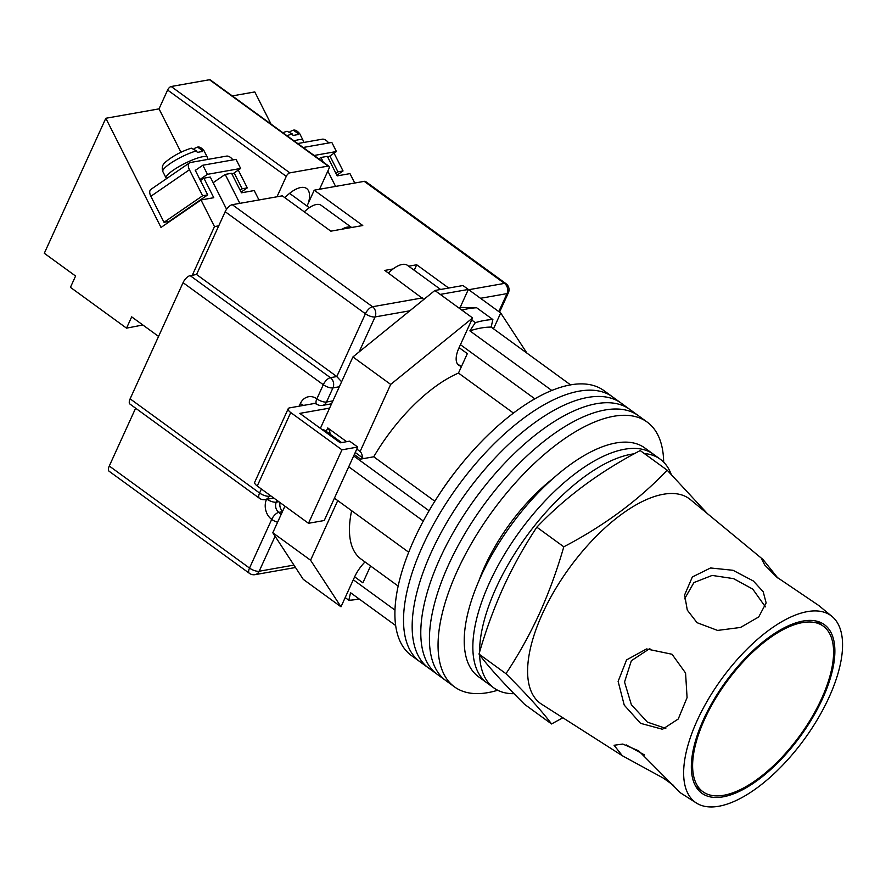 <?xml version="1.0" encoding="UTF-8"?>
<svg xmlns="http://www.w3.org/2000/svg" width="886" height="886" viewBox="0 0 886 886"><rect width="100%" height="100%" fill="white"/><g stroke="black" fill="none" stroke-linecap="round" stroke-linejoin="round"><path stroke-width="1.33" d="M663.669 462.149A163.744 72.63 126 0 0 647.19 422.09L612.669 396.961A163.744 72.63 126 0 0 422.688 545.931A163.744 72.63 126 0 0 419.975 661.776L411.348 655.496A163.744 72.63 126 0 1 414.061 539.652A163.744 72.63 126 0 1 604.042 390.682L612.669 396.961A163.744 72.63 126 0 0 422.688 545.931A163.744 72.63 126 0 0 419.975 661.776L428.614 668.055A163.744 72.63 126 0 1 431.316 552.211A163.744 72.63 126 0 0 428.614 668.055L437.241 674.335A163.744 72.63 126 0 1 439.943 558.49A163.744 72.63 126 0 0 437.241 674.335L445.868 680.614A163.744 72.63 126 0 1 448.582 564.77A163.744 72.63 126 0 0 445.868 680.614L454.507 686.894A163.744 72.63 126 0 0 497.688 690.249M621.296 403.241A163.744 72.63 126 0 0 431.316 552.211A163.744 72.63 126 0 1 621.296 403.241M629.935 409.52A163.744 72.63 126 0 0 439.943 558.49A163.744 72.63 126 0 1 629.935 409.52M638.562 415.8A163.744 72.63 126 0 0 448.582 564.77A163.744 72.63 126 0 1 638.562 415.8M553.872 477.853A115.368 51.166 126 0 0 484.875 566.154A115.368 51.166 126 0 0 478.85 580.95M647.19 422.09A163.744 72.63 126 0 0 457.209 571.049A163.744 72.63 126 0 0 454.507 686.894M348.73 466.778L423.309 521.046M551.889 390.538L469.879 330.855A156.301 69.329 -54 0 1 491.154 327.089L570.662 384.945M359.129 598.958A165.239 73.283 -54 0 1 348.829 600.243L350.546 592.701L395.621 625.505M334.421 498.176L408.69 552.222M354.644 576.83L362.883 582.822L370.558 565.988M398.135 586.056L361.067 559.077A115.368 51.166 -54 0 1 351.631 510.701M354.3 454.551L360.569 459.114L373.737 456.788A115.368 51.166 -54 0 1 458.472 373.072L467.332 353.636L459.092 347.644M459.768 307.398L476.679 307.774A165.239 73.283 126 0 0 461.85 310.122M469.879 330.855L475.339 322.648A165.239 73.283 -54 0 1 492.871 319.558L476.679 307.774M492.871 319.558L491.154 327.089M348.829 600.243L345.186 597.596M353.304 579.787L394.935 610.077M436.709 498.297A141.417 62.729 -54 0 1 462.27 463.168M353.68 455.913L429.068 510.768M475.339 322.648L471.695 320.001M460.443 344.687L534.923 398.888M513.537 413.131L458.472 373.072M434.838 501.243L373.737 456.788M322.017 429.533A24.188 10.732 -54 0 1 325.04 430.518L341.608 442.579M671.101 474.11A141.417 62.729 126 0 0 660.214 459.181L653.469 454.274A141.417 62.729 126 0 0 489.393 582.922A141.417 62.729 126 0 0 487.056 682.973L478.429 676.694A141.417 62.729 126 0 1 480.766 576.642A141.417 62.729 126 0 1 644.842 447.995L653.469 454.274A141.417 62.729 126 0 0 489.393 582.922A141.417 62.729 126 0 0 487.056 682.973L493.801 687.879A141.417 62.729 126 0 0 514.046 693.683M634.276 453.787A141.417 62.729 126 0 0 496.138 587.828A141.417 62.729 126 0 0 479.559 652.174M479.614 654.865A141.417 62.729 126 0 0 493.801 687.879M660.214 459.181A141.417 62.729 126 0 0 644.288 453.521M362.396 457.708A27.909 12.382 126 0 0 360.115 451.495L390.682 384.413L472.626 317.963L459.026 347.788A24.564 10.898 126 0 0 458.627 365.165A24.564 10.898 126 0 0 460.366 365.973M365.021 561.945A24.564 10.898 -54 0 0 354.577 576.974L340.988 606.799L310.565 560.229L337.732 500.59M526.926 353.115L500.712 312.991L468.351 289.445L440.253 294.407L434.86 290.486L462.957 285.525L468.351 289.445L460.166 307.409M493.502 328.806L500.712 312.991M310.565 560.229L272.799 532.752L303.233 579.333L340.988 606.799M272.799 532.752L284.927 506.15M320.378 428.348L352.927 356.936L434.86 290.486M346.636 441.682L327.754 427.938L326.192 431.36M360.115 451.495L356.792 449.08M390.682 384.413L352.927 356.936M472.626 317.963L440.253 294.407M330.035 434.162A27.909 12.382 126 0 0 327.754 427.938M329.603 408.114L299.811 413.374L340.268 442.812L349.627 441.162L357.722 447.042L324.243 520.514L308.494 523.294L341.974 449.833L357.722 447.042M341.974 449.833L290.73 412.544L257.25 486.004A7.442 2.791 -155.5 0 1 254.736 482.172L288.216 408.701A7.442 2.791 24.5 0 0 290.73 412.544M308.494 523.294L257.25 486.004M315.128 403.351L289.589 407.87A7.442 2.791 24.5 0 0 288.216 408.701M388.411 273.054A26.048 11.551 -54 0 1 407.494 265.368L440.619 289.467M351.642 227.492L321.219 205.353A23.822 10.566 126 0 0 304.308 211.854M351.543 227.503A23.822 10.566 126 0 0 342.062 229.186M130.12 398.833L259.576 493.026A7.442 3.3 126 0 0 259.454 498.297L129.987 404.094A7.442 3.3 -54 0 1 130.12 398.833L183.059 282.667A7.442 3.3 -54 0 1 190.169 275.635L330.412 377.68L336.802 376.55L196.559 274.505L225.177 211.71A7.442 3.3 -54 0 1 232.287 204.688L282.302 195.839L330.843 231.168L362.773 225.52L314.22 190.191L364.235 181.353A7.442 3.3 -54 0 1 365.752 181.619L505.995 283.664A7.442 3.3 126 0 0 504.477 283.398L364.235 181.353M393.074 268.945L384.79 270.418L423.851 299.413M414.205 270.252L416.708 264.77L408.634 266.199M416.708 264.77L448.693 288.039M109.277 466.025L249.52 568.07A7.442 3.3 126 0 0 249.398 573.331L109.155 471.286A7.442 3.3 -54 0 1 109.277 466.025L135.624 408.202M314.22 190.191L306.999 206.05M190.169 275.635L196.559 274.505M273.741 498.01L265.124 499.604A7.442 6.058 -100 0 0 269.222 496.204L270.861 495.916M232.287 204.688L372.53 306.733A7.442 3.3 126 0 0 365.42 313.766L336.802 376.55L341.597 381.788M802.45 622.603A102.344 45.396 126 0 0 714.36 700.56A102.344 45.396 126 0 0 702.886 791.696A102.344 45.396 126 0 0 723.751 795.274A102.344 45.396 126 0 0 811.842 717.317A102.344 45.396 126 0 0 823.315 626.18A102.344 45.396 126 0 0 802.45 622.603M684.601 598.836L693.937 582.556L712.156 575.424L733.575 578.636L752.768 589.124L765.393 606.866M753.333 580.983L733.021 570.285L710.539 567.97L692.365 576.952L684.623 594.927L687.292 610.111L697.038 622.681L717.582 630.422L740.519 627.454L758.704 616.955L766.146 602.945L763.189 591.715L753.333 580.983M777.808 578.004L763.056 559.553L761.65 558.977L764.684 564.958L776.446 576.886L818.708 605.47L832.076 616.501A115.368 51.166 -54 0 1 817.269 719.698A115.368 51.166 -54 0 1 718.745 806.26A115.368 51.166 -54 0 1 696.363 803.004A115.368 51.166 -54 0 1 707.382 700.815A115.368 51.166 -54 0 1 807.456 611.606A115.368 51.166 -54 0 1 832.076 616.501M644.532 754.961L626.225 744.916M696.363 803.004L680.47 792.848L638.651 750.819L622.769 744.063L614.076 745.259L622.337 755.736L663.459 778.185L673.659 785.483M665.796 728.414L647.4 722.123L631.364 704.713L624.541 682.032L631.353 660.735L649.859 648.519M672.031 654.256L646.536 648.951L626.568 659.915L618.118 681.4L624.242 705.123L640.545 723.33L662.506 729.267L678.233 719.022L687.082 697.614L685.565 673.017L672.031 654.256M551.546 723.962L524.578 704.337C503.381 683.206 488.186 666.449 479.005 654.067C485.672 630.832 493.79 608.582 503.37 587.307C513.083 566.232 524.246 546.197 536.827 527.181C565.29 497.267 599.756 471.729 640.224 450.564L667.191 470.189C638.74 500.103 604.274 525.642 563.795 546.806C557.106 570.108 548.988 592.357 539.441 613.555C529.684 634.697 518.531 654.743 505.972 673.692C527.17 694.812 542.365 711.569 551.546 723.962L562.865 717.771M622.337 755.736L541.567 704.171A126.532 56.117 -54 0 1 542.409 613.799A126.532 56.117 -54 0 1 663.415 494.255A126.532 56.117 -54 0 1 690.415 499.615L763.056 559.553M803.159 621.031A104.205 46.216 -54 0 1 825.398 625.45A104.205 46.216 -54 0 1 812.03 718.657A104.205 46.216 -54 0 1 723.042 796.846A104.205 46.216 -54 0 1 702.819 793.9A104.205 46.216 -54 0 1 712.776 701.601A104.205 46.216 -54 0 1 803.159 621.031M707.493 513.714L667.191 470.189M505.972 673.692L479.005 654.067M563.795 546.806L536.827 527.181M195.319 170.4L202.85 165.228L236.053 159.358L240.66 168.462L232.11 174.343M199.926 179.515L207.457 174.332L240.66 168.462M202.85 165.228L207.457 174.332M232.918 159.912A7.442 4.053 55.5 0 0 226.583 156.102L190.401 162.503A7.442 4.053 55.5 0 0 189.471 162.88A7.442 4.053 55.5 0 0 189.438 169.758L202.595 195.784L207.701 194.887L195.197 170.156L195.839 170.046M238.29 170.09L247.283 187.887L241.103 192.129M189.438 169.758L150.853 196.293L164.01 222.308L202.595 195.784M150.853 196.293A7.442 4.053 -124.5 0 1 150.886 189.405L189.471 162.88M207.701 194.887L169.115 221.411L164.01 222.308M240.128 190.191L242.177 188.784L234.159 172.936M242.177 188.784L247.283 187.887M196.537 150.875A23.069 4.651 153.2 0 0 173.634 161.318A23.069 4.651 153.2 0 0 162.847 171.596C161.418 167.476 162.559 164.098 166.269 161.462C173.268 155.759 181.608 151.329 191.276 148.161L196.537 150.875L197.356 152.503A23.069 4.651 -26.8 0 1 200.214 151.849A23.069 4.651 -26.8 0 1 202.462 151.606L201.643 149.978L197.523 147.109C199.472 146.589 201.643 147.818 204.035 150.775A23.069 4.651 153.2 0 0 201.643 149.978M194.244 148.483L197.523 147.109M334.055 153.156L343.048 170.954L337.943 171.851L329.924 156.002M336.868 175.195L343.048 170.954M328.684 142.978A7.442 4.053 -124.5 0 0 322.349 139.18L297.729 143.532M337.943 171.851L335.894 173.268M290.01 131.549L293.288 130.176L297.408 133.044L298.228 134.672A23.069 4.651 153.2 0 0 295.979 134.916A23.069 4.651 153.2 0 0 293.122 135.569L292.302 133.941L287.042 131.239L282.811 132.678M327.875 157.409L336.425 151.528L314.142 155.471M303.167 147.486L331.818 142.424L336.425 151.528M308.428 202.905A28.839 12.792 126 0 0 306.645 188.53A28.839 12.792 126 0 0 300.764 187.522A28.839 12.792 126 0 0 284.871 197.711M158.561 336.414L131.682 316.856L126.532 328.152L70.437 287.341L75.587 276.033L44.3 253.274L105.822 118.27L161.019 227.447L201.011 199.959L214.478 226.594L192.295 275.258M319.547 189.25L328.839 168.849A3.721 1.65 126 0 0 328.905 166.214A3.721 1.65 126 0 0 328.141 166.081L289.844 172.859A3.721 1.65 126 0 0 286.278 176.369L167.609 90.029L159.026 108.867L105.822 118.27M276.975 196.781L286.278 176.369M218.731 225.841L214.478 226.594M318.871 158.915L320.954 157.486L327.344 156.357L337.212 175.882L349.981 173.623L354.732 183.037M320.688 189.05L320.134 187.954M320.954 157.486L323.312 162.149M327.831 171.076L335.584 186.414M232.287 95.909L254.791 91.934L271.072 124.14M328.141 166.081L209.473 79.74L171.175 86.507L289.844 172.859M167.609 90.029A3.721 1.65 -54 0 1 171.175 86.507M209.473 79.74A3.721 1.65 -54 0 1 210.237 79.862L328.905 166.214M239.818 203.348L225.188 174.42L231.578 173.291L241.446 192.805L254.216 190.556L258.978 199.97M226.583 209.262L210.292 177.056L203.913 178.186L200.457 180.556M201.011 199.959L213.781 197.7L203.913 178.186M225.188 174.42L213.149 182.704M159.026 108.867L180.965 152.248M126.532 328.152L142.845 324.985M409.83 310.787L375.066 316.933A7.442 6.058 80 0 0 372.53 306.733L422.544 297.884M468.727 289.722L504.477 283.398A7.442 6.058 80 0 1 507.013 293.609L480.511 298.294M498.807 311.606L507.013 293.609A7.442 2.791 -155.5 0 0 508.387 292.768A7.442 7.442 0 0 0 505.995 283.664M225.177 211.71L365.42 313.766A7.442 2.791 24.5 0 0 375.066 316.933L359.129 351.897M339.338 386.761L332.948 387.891L326.513 402.011L332.892 400.893M275.103 536.274L259.177 571.237L293.93 565.091M249.398 573.331A7.442 7.442 0 0 0 255.079 574.649A7.442 6.058 80 0 0 259.177 571.237A7.442 2.791 -155.5 0 1 249.52 568.07L271.703 519.406A14.885 12.116 80 0 1 266.476 499.372M299.158 406.176L300.354 403.551A14.885 12.116 80 0 1 316.856 398.844L323.301 384.712L183.059 282.667M269.732 495.086L269.222 496.204A7.442 2.791 24.5 0 1 259.576 493.026L261.392 489.028M277.074 500.435L276.288 502.174L278.835 501.72M331.563 403.806L322.415 405.423A7.442 6.058 80 0 0 326.513 402.011A7.442 2.791 24.5 0 1 316.856 398.844A7.442 3.3 126 0 0 316.734 404.105L314.098 403.318A7.442 6.058 -100 0 0 312.736 403.772M280.109 502.639A7.442 6.058 -100 0 0 282.601 511.244M282.379 511.743L278.813 512.374A7.442 6.058 80 0 1 280.962 514.855M267.029 499.272A7.442 2.791 -155.5 0 0 276.288 502.174A7.442 6.058 -100 0 0 278.813 512.374A7.442 3.3 126 0 0 271.703 519.406A7.442 2.791 -155.5 0 0 277.606 522.219M300.354 403.551A7.442 2.791 24.5 0 0 303.566 405.389M323.301 384.712A7.442 2.791 24.5 0 0 332.948 387.891A7.442 6.058 80 0 0 330.412 377.68A7.442 3.3 126 0 0 323.301 384.712M162.847 171.596L166.136 178.097A23.069 4.651 -26.8 0 1 178.739 166.734A23.069 4.651 -26.8 0 1 202.684 156.722A23.069 4.651 -26.8 0 1 207.324 157.276L204.035 150.775M297.408 133.044A23.069 4.651 -26.8 0 1 299.8 133.841L303.09 140.342A23.069 4.651 153.2 0 0 298.449 139.789A23.069 4.651 153.2 0 0 294.097 140.885M286.975 135.713A23.069 4.651 -26.8 0 1 292.302 133.941M355.242 452.491L363.592 458.583M457.309 363.747L461.373 366.704M259.454 498.297A7.442 7.442 0 0 0 265.124 499.604M316.734 404.105A7.442 7.442 0 0 0 322.415 405.423M295.503 567.494L255.079 574.649M508.387 292.768L499.549 312.149M695.853 786.58L702.886 791.696M816.283 621.064L823.315 626.18M166.136 178.097L166.479 178.684M207.966 159.402L207.324 157.276M303.721 142.469L303.09 140.342M293.288 130.176C295.237 129.655 297.408 130.884 299.8 133.841M309.303 207.723L289.578 193.369"/></g></svg>
